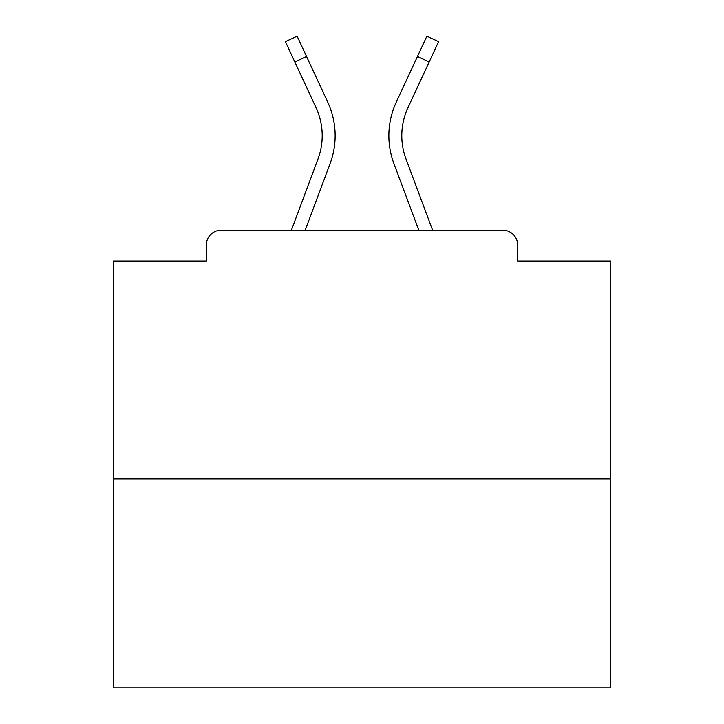 <?xml version="1.0" encoding="UTF-8"?>
<svg xmlns="http://www.w3.org/2000/svg" width="724" height="724" viewBox="0 0 724 724"><rect width="100%" height="100%" fill="white"/><g stroke="black" fill="none" stroke-linecap="round" stroke-linejoin="round"><path stroke-width="1.09" d="M517.687 261.029L517.687 245.11L517.687 261.029L610.703 261.029L610.703 687.8L113.297 687.8L113.297 261.029L206.313 261.029L206.313 245.11L206.313 261.029M610.703 478.89L113.297 478.89M517.687 245.11A14.923 14.923 0 0 0 502.764 230.187L221.236 230.187A14.923 14.923 0 0 0 206.313 245.11M502.764 230.187L439.595 230.187M284.405 230.187L221.236 230.187M305.22 230.187L330.117 163.515A79.586 79.586 0 0 0 327.746 102.184L306.551 56.508L294.822 61.947L285.401 41.639L297.13 36.2L306.551 56.508M294.822 61.947L316.017 107.632A66.653 66.653 0 0 1 317.999 158.99L291.419 230.187M418.78 230.187L393.883 163.515A79.586 79.586 0 0 1 396.254 102.184L426.87 36.2L438.599 41.639L407.983 107.632A66.653 66.653 0 0 0 406.001 158.99L432.581 230.187M401.793 135.678A66.653 66.653 0 0 0 406.001 158.99A66.653 66.653 0 0 1 401.793 135.678A66.653 66.653 0 0 0 406.001 158.99A66.653 66.653 0 0 1 401.793 135.678A66.653 66.653 0 0 0 406.001 158.99A66.653 66.653 0 0 1 401.793 135.678A66.653 66.653 0 0 0 406.001 158.99A66.653 66.653 0 0 1 401.793 135.678A66.653 66.653 0 0 0 406.001 158.99A66.653 66.653 0 0 1 401.793 135.678A66.653 66.653 0 0 0 406.001 158.99A66.653 66.653 0 0 1 401.793 135.678A66.653 66.653 0 0 0 406.001 158.99A66.653 66.653 0 0 1 401.793 135.678A66.653 66.653 0 0 0 406.001 158.99A66.653 66.653 0 0 1 401.793 135.678A66.653 66.653 0 0 0 406.001 158.99A66.653 66.653 0 0 1 401.793 135.678A66.653 66.653 0 0 0 406.001 158.99A66.653 66.653 0 0 1 401.793 135.678A66.653 66.653 0 0 0 406.001 158.99A66.653 66.653 0 0 1 401.793 135.678A66.653 66.653 0 0 0 406.001 158.99A66.653 66.653 0 0 1 401.793 135.678A66.653 66.653 0 0 0 406.001 158.99A66.653 66.653 0 0 1 401.793 135.678A66.653 66.653 0 0 0 406.001 158.99A66.653 66.653 0 0 1 401.793 135.678A66.653 66.653 0 0 0 406.001 158.99A66.653 66.653 0 0 1 407.983 107.632A66.653 66.653 0 0 0 401.793 135.678A66.653 66.653 0 0 1 407.983 107.632A66.653 66.653 0 0 0 401.793 135.678A66.653 66.653 0 0 1 407.983 107.632A66.653 66.653 0 0 0 401.793 135.678A66.653 66.653 0 0 1 407.983 107.632A66.653 66.653 0 0 0 401.793 135.678A66.653 66.653 0 0 1 407.983 107.632A66.653 66.653 0 0 0 401.793 135.678A66.653 66.653 0 0 1 407.983 107.632A66.653 66.653 0 0 0 401.793 135.678A66.653 66.653 0 0 1 407.983 107.632A66.653 66.653 0 0 0 401.793 135.678A66.653 66.653 0 0 1 407.983 107.632A66.653 66.653 0 0 0 401.793 135.678A66.653 66.653 0 0 1 407.983 107.632A66.653 66.653 0 0 0 401.793 135.678A66.653 66.653 0 0 1 407.983 107.632A66.653 66.653 0 0 0 401.793 135.678A66.653 66.653 0 0 1 407.983 107.632A66.653 66.653 0 0 0 401.793 135.678A66.653 66.653 0 0 1 407.983 107.632A66.653 66.653 0 0 0 401.793 135.678A66.653 66.653 0 0 1 407.983 107.632A66.653 66.653 0 0 0 401.793 135.678A66.653 66.653 0 0 1 407.983 107.632A66.653 66.653 0 0 0 401.793 135.678A66.653 66.653 0 0 1 407.983 107.632A66.653 66.653 0 0 0 401.793 135.678M322.207 135.678A66.653 66.653 0 0 0 316.017 107.632A66.653 66.653 0 0 1 317.999 158.99A66.653 66.653 0 0 0 322.207 135.678A66.653 66.653 0 0 1 317.999 158.99A66.653 66.653 0 0 0 322.207 135.678A66.653 66.653 0 0 1 317.999 158.99A66.653 66.653 0 0 0 322.207 135.678A66.653 66.653 0 0 1 317.999 158.99A66.653 66.653 0 0 0 322.207 135.678A66.653 66.653 0 0 1 317.999 158.99A66.653 66.653 0 0 0 322.207 135.678A66.653 66.653 0 0 1 317.999 158.99M429.178 61.947L417.449 56.508"/></g></svg>
